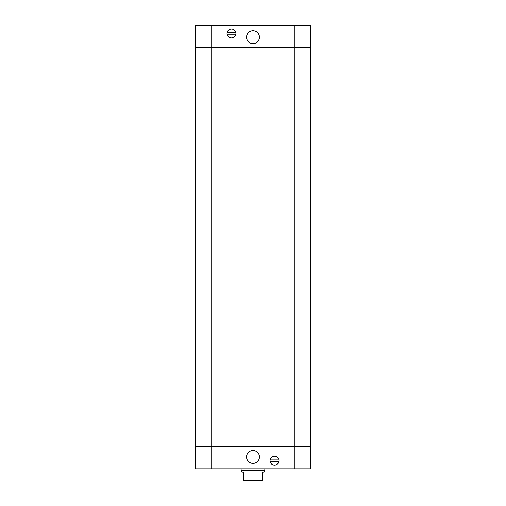<?xml version="1.0" encoding="UTF-8"?>
<svg xmlns="http://www.w3.org/2000/svg" width="506" height="506" viewBox="0 0 506 506"><rect width="100%" height="100%" fill="white"/><g stroke="black" fill="none" stroke-linecap="round" stroke-linejoin="round"><path stroke-width="0.76" d="M259.451 37.166A6.451 6.451 0 0 1 249.774 42.757A6.451 6.451 0 0 1 249.774 31.581A6.451 6.451 0 0 1 259.451 37.166M235.878 34.199L227.105 34.199M227.105 32.719L235.878 32.719A4.453 4.453 0 0 1 229.939 37.627A4.453 4.453 0 0 1 228.655 30.031A4.453 4.453 0 0 1 235.878 32.719M294.903 468.834L294.903 47.551L195.145 47.551L195.145 446.583L294.903 446.583L195.145 446.583L195.145 468.834L310.855 468.834L310.855 446.583L294.903 446.583L310.855 446.583L310.855 47.551L294.903 47.551L310.855 47.551L310.855 25.3L195.145 25.3L195.145 47.551L195.145 25.3M294.903 25.3L294.903 47.551L195.145 47.551M264.72 470.314L241.28 470.314L241.28 471.345L243.361 472.541L243.361 480.7L262.639 480.7L262.639 472.541L264.72 471.345L264.866 468.834M241.28 470.314L264.866 470.061M246.548 456.969A6.451 6.451 0 0 1 256.226 451.377A6.451 6.451 0 0 1 256.226 462.554A6.451 6.451 0 0 1 246.548 456.969M270.122 459.935L278.895 459.935M278.895 461.415L270.122 461.415A4.453 4.453 0 0 1 276.061 456.501A4.453 4.453 0 0 1 277.345 464.103A4.453 4.453 0 0 1 270.122 461.415M195.145 446.583L195.145 468.834M211.097 468.834L211.097 25.3M241.134 470.061L241.134 468.834"/></g></svg>
